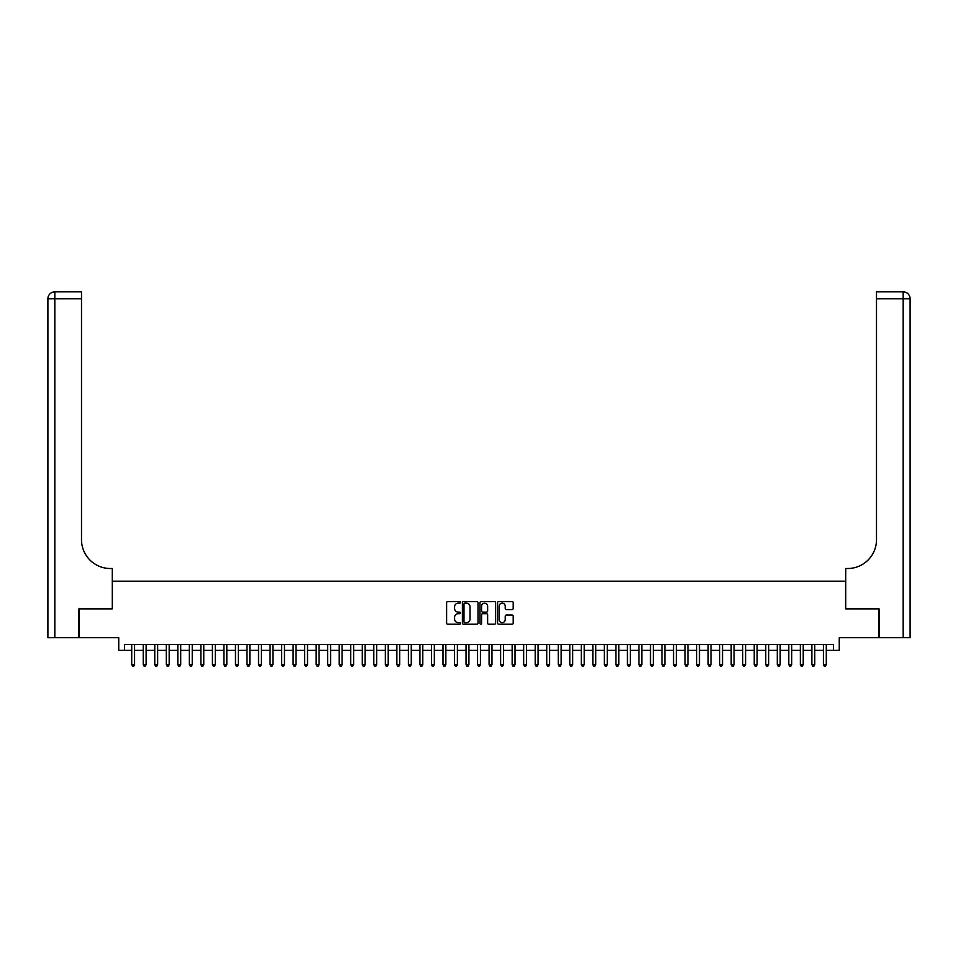 <?xml version="1.0" encoding="UTF-8"?>
<svg xmlns="http://www.w3.org/2000/svg" width="958" height="958" viewBox="0 0 958 958"><rect width="100%" height="100%" fill="white"/><g stroke="black" fill="none" stroke-linecap="round" stroke-linejoin="round"><path stroke-width="1.44" d="M460.559 602.378A0.79 0.79 0 0 0 459.768 601.588L447.745 601.588A1.126 1.126 0 0 0 446.608 602.714L446.608 623.083A1.126 1.126 0 0 0 447.745 624.221L459.768 624.221A0.79 0.79 0 0 0 460.559 623.43A0.79 0.79 0 0 0 459.768 622.628L458.211 622.628A3.616 3.616 0 0 1 454.583 619.012L454.583 617.311A3.616 3.616 0 0 1 458.211 613.695L459.768 613.695A0.79 0.79 0 0 0 460.559 612.904A0.79 0.79 0 0 0 459.768 612.114L458.211 612.114A3.616 3.616 0 0 1 454.583 608.486L454.583 606.785A3.616 3.616 0 0 1 458.211 603.169L459.768 603.169A0.79 0.79 0 0 0 460.559 602.378M512.075 609.563A1.126 1.126 0 0 0 513.201 608.426L513.201 602.714A1.126 1.126 0 0 0 512.075 601.588L498.723 601.588A1.126 1.126 0 0 0 497.585 602.714L497.585 623.083A1.126 1.126 0 0 0 498.723 624.221L512.075 624.221A1.126 1.126 0 0 0 513.201 623.083L513.201 616.186A1.126 1.126 0 0 0 512.075 615.048L506.351 615.048A1.126 1.126 0 0 0 505.225 616.186L505.225 619.61A3.03 3.03 0 0 1 502.196 622.628A3.03 3.03 0 0 1 499.166 619.61L499.166 606.198A3.03 3.03 0 0 1 502.196 603.169A3.03 3.03 0 0 1 505.225 606.198L505.225 608.426A1.126 1.126 0 0 0 506.351 609.563L512.075 609.563M124.504 650.362L124.504 644.602L833.496 644.602L833.496 650.362L839.256 650.362L839.256 637.693L878.737 637.693L878.737 608.869L845.603 608.869L845.603 581.195L112.397 581.195L112.397 608.869L79.263 608.869L79.263 637.693L118.744 637.693L118.744 650.362L131.713 650.362M478.006 602.714A1.126 1.126 0 0 0 476.88 601.588L463.528 601.588A1.126 1.126 0 0 0 462.391 602.714L462.391 623.083A1.126 1.126 0 0 0 463.528 624.221L476.88 624.221A1.126 1.126 0 0 0 478.006 623.083L478.006 602.714M481.12 601.588L494.472 601.588A1.126 1.126 0 0 1 495.609 602.714L495.609 623.083A1.126 1.126 0 0 1 494.472 624.221L488.76 624.221A1.126 1.126 0 0 1 487.634 623.083L487.634 614.82A1.126 1.126 0 0 0 486.496 613.695L482.7 613.695A1.126 1.126 0 0 0 481.575 614.82L481.575 623.43A0.79 0.79 0 0 1 480.784 624.221A0.79 0.79 0 0 1 479.994 623.43L479.994 602.714A1.126 1.126 0 0 1 481.12 601.588M134.587 650.362L143.233 650.362M146.119 650.362L154.765 650.362M157.651 650.362L166.297 650.362M169.183 650.362L177.829 650.362M180.703 650.362L189.349 650.362M192.235 650.362L200.881 650.362M203.767 650.362L212.413 650.362M215.287 650.362L223.933 650.362M226.818 650.362L235.464 650.362M238.35 650.362L246.996 650.362M249.87 650.362L258.516 650.362M261.402 650.362L270.048 650.362M272.934 650.362L281.58 650.362M284.466 650.362L293.112 650.362M295.986 650.362L304.632 650.362M307.518 650.362L316.164 650.362M319.05 650.362L327.696 650.362M330.57 650.362L339.216 650.362M342.102 650.362L350.748 650.362M353.634 650.362L362.28 650.362M365.154 650.362L373.8 650.362M376.686 650.362L385.332 650.362M388.218 650.362L396.863 650.362M399.737 650.362L408.383 650.362M411.269 650.362L419.915 650.362M422.801 650.362L431.447 650.362M434.333 650.362L442.979 650.362M445.853 650.362L454.499 650.362M457.385 650.362L466.031 650.362M468.917 650.362L477.563 650.362M480.437 650.362L489.083 650.362M491.969 650.362L500.615 650.362M503.501 650.362L512.147 650.362M515.021 650.362L523.667 650.362M526.553 650.362L535.199 650.362M538.085 650.362L546.731 650.362M549.617 650.362L558.263 650.362M561.137 650.362L569.782 650.362M572.668 650.362L581.314 650.362M584.2 650.362L592.846 650.362M595.72 650.362L604.366 650.362M607.252 650.362L615.898 650.362M618.784 650.362L627.43 650.362M630.304 650.362L638.95 650.362M641.836 650.362L650.482 650.362M653.368 650.362L662.014 650.362M664.888 650.362L673.534 650.362M676.42 650.362L685.066 650.362M687.952 650.362L696.598 650.362M699.484 650.362L708.13 650.362M711.004 650.362L719.65 650.362M722.536 650.362L731.182 650.362M734.067 650.362L742.713 650.362M745.587 650.362L754.233 650.362M757.119 650.362L765.765 650.362M768.651 650.362L777.297 650.362M780.171 650.362L788.817 650.362M791.703 650.362L800.349 650.362M803.235 650.362L811.881 650.362M814.767 650.362L823.413 650.362M826.287 650.362L833.496 650.362M464.774 603.169A0.79 0.79 0 0 0 463.983 603.959L463.983 621.838A0.79 0.79 0 0 0 464.774 622.628L466.414 622.628A3.616 3.616 0 0 0 470.031 619.012L470.031 606.785A3.616 3.616 0 0 0 466.414 603.169L464.774 603.169M487.634 606.258A3.03 3.03 0 0 0 484.604 603.229A3.03 3.03 0 0 0 481.575 606.258L481.575 610.976A1.126 1.126 0 0 0 482.7 612.114L486.496 612.114A1.126 1.126 0 0 0 487.634 610.976L487.634 606.258M134.587 644.602L134.587 664.66L131.713 664.66L131.713 644.602M134.587 664.66L133.725 666.157L132.575 666.157L131.713 664.66M78.915 608.869L112.29 608.869L112.29 568.513L110.326 568.513A28.824 28.824 0 0 1 81.502 539.701L81.502 298.752L54.822 298.752L54.822 637.693L78.915 637.693L78.915 608.869M54.822 637.693L47.9 637.693L47.9 298.752A6.922 6.922 0 0 1 54.822 291.843L81.502 291.843L81.502 298.752M110.326 568.513A28.824 28.824 0 0 1 81.502 539.701M54.822 291.843A6.922 6.922 0 0 0 47.9 298.752L54.822 298.752L54.822 291.843M879.085 608.869L845.71 608.869L845.71 568.513L847.674 568.513A28.824 28.824 0 0 0 876.498 539.701L876.498 291.843L903.178 291.843A6.922 6.922 0 0 1 910.1 298.752L910.1 637.693L879.085 637.693L879.085 608.869M847.674 568.513A28.824 28.824 0 0 0 876.498 539.701M146.119 644.602L146.119 664.66L143.233 664.66L143.233 644.602M146.119 664.66L145.257 666.157L144.107 666.157L143.233 664.66M157.651 644.602L157.651 664.66L154.765 664.66L154.765 644.602M157.651 664.66L156.789 666.157L155.627 666.157L154.765 664.66M169.183 644.602L169.183 664.66L166.297 664.66L166.297 644.602M169.183 664.66L168.309 666.157L167.159 666.157L166.297 664.66M180.703 644.602L180.703 664.66L177.829 664.66L177.829 644.602M180.703 664.66L179.841 666.157L178.691 666.157L177.829 664.66M192.235 644.602L192.235 664.66L189.349 664.66L189.349 644.602M192.235 664.66L191.372 666.157L190.211 666.157L189.349 664.66M203.767 644.602L203.767 664.66L200.881 664.66L200.881 644.602M203.767 664.66L202.892 666.157L201.743 666.157L200.881 664.66M215.287 644.602L215.287 664.66L212.413 664.66L212.413 644.602M215.287 664.66L214.424 666.157L213.275 666.157L212.413 664.66M226.818 644.602L226.818 664.66L223.933 664.66L223.933 644.602M226.818 664.66L225.956 666.157L224.807 666.157L223.933 664.66M238.35 644.602L238.35 664.66L235.464 664.66L235.464 644.602M238.35 664.66L237.488 666.157L236.327 666.157L235.464 664.66M249.87 644.602L249.87 664.66L246.996 664.66L246.996 644.602M249.87 664.66L249.008 666.157L247.859 666.157L246.996 664.66M261.402 644.602L261.402 664.66L258.516 664.66L258.516 644.602M261.402 664.66L260.54 666.157L259.39 666.157L258.516 664.66M272.934 644.602L272.934 664.66L270.048 664.66L270.048 644.602M272.934 664.66L272.072 666.157L270.91 666.157L270.048 664.66M284.466 644.602L284.466 664.66L281.58 664.66L281.58 644.602M284.466 664.66L283.592 666.157L282.442 666.157L281.58 664.66M295.986 644.602L295.986 664.66L293.112 664.66L293.112 644.602M295.986 664.66L295.124 666.157L293.974 666.157L293.112 664.66M307.518 644.602L307.518 664.66L304.632 664.66L304.632 644.602M307.518 664.66L306.656 666.157L305.494 666.157L304.632 664.66M319.05 644.602L319.05 664.66L316.164 664.66L316.164 644.602M319.05 664.66L318.176 666.157L317.026 666.157L316.164 664.66M330.57 644.602L330.57 664.66L327.696 664.66L327.696 644.602M330.57 664.66L329.708 666.157L328.558 666.157L327.696 664.66M342.102 644.602L342.102 664.66L339.216 664.66L339.216 644.602M342.102 664.66L341.24 666.157L340.09 666.157L339.216 664.66M353.634 644.602L353.634 664.66L350.748 664.66L350.748 644.602M353.634 664.66L352.76 666.157L351.61 666.157L350.748 664.66M365.154 644.602L365.154 664.66L362.28 664.66L362.28 644.602M365.154 664.66L364.291 666.157L363.142 666.157L362.28 664.66M376.686 644.602L376.686 664.66L373.8 664.66L373.8 644.602M376.686 664.66L375.823 666.157L374.674 666.157L373.8 664.66M388.218 644.602L388.218 664.66L385.332 664.66L385.332 644.602M388.218 664.66L387.355 666.157L386.194 666.157L385.332 664.66M399.737 644.602L399.737 664.66L396.863 664.66L396.863 644.602M399.737 664.66L398.875 666.157L397.726 666.157L396.863 664.66M411.269 644.602L411.269 664.66L408.383 664.66L408.383 644.602M411.269 664.66L410.407 666.157L409.258 666.157L408.383 664.66M422.801 644.602L422.801 664.66L419.915 664.66L419.915 644.602M422.801 664.66L421.939 666.157L420.778 666.157L419.915 664.66M434.333 644.602L434.333 664.66L431.447 664.66L431.447 644.602M434.333 664.66L433.459 666.157L432.309 666.157L431.447 664.66M445.853 644.602L445.853 664.66L442.979 664.66L442.979 644.602M445.853 664.66L444.991 666.157L443.841 666.157L442.979 664.66M457.385 644.602L457.385 664.66L454.499 664.66L454.499 644.602M457.385 664.66L456.523 666.157L455.361 666.157L454.499 664.66M468.917 644.602L468.917 664.66L466.031 664.66L466.031 644.602M468.917 664.66L468.043 666.157L466.893 666.157L466.031 664.66M480.437 644.602L480.437 664.66L477.563 664.66L477.563 644.602M480.437 664.66L479.575 666.157L478.425 666.157L477.563 664.66M491.969 644.602L491.969 664.66L489.083 664.66L489.083 644.602M491.969 664.66L491.107 666.157L489.957 666.157L489.083 664.66M503.501 644.602L503.501 664.66L500.615 664.66L500.615 644.602M503.501 664.66L502.639 666.157L501.477 666.157L500.615 664.66M515.021 644.602L515.021 664.66L512.147 664.66L512.147 644.602M515.021 664.66L514.159 666.157L513.009 666.157L512.147 664.66M526.553 644.602L526.553 664.66L523.667 664.66L523.667 644.602M526.553 664.66L525.691 666.157L524.541 666.157L523.667 664.66M538.085 644.602L538.085 664.66L535.199 664.66L535.199 644.602M538.085 664.66L537.222 666.157L536.061 666.157L535.199 664.66M549.617 644.602L549.617 664.66L546.731 664.66L546.731 644.602M549.617 664.66L548.742 666.157L547.593 666.157L546.731 664.66M561.137 644.602L561.137 664.66L558.263 664.66L558.263 644.602M561.137 664.66L560.274 666.157L559.125 666.157L558.263 664.66M572.668 644.602L572.668 664.66L569.782 664.66L569.782 644.602M572.668 664.66L571.806 666.157L570.645 666.157L569.782 664.66M584.2 644.602L584.2 664.66L581.314 664.66L581.314 644.602M584.2 664.66L583.326 666.157L582.177 666.157L581.314 664.66M595.72 644.602L595.72 664.66L592.846 664.66L592.846 644.602M595.72 664.66L594.858 666.157L593.709 666.157L592.846 664.66M607.252 644.602L607.252 664.66L604.366 664.66L604.366 644.602M607.252 664.66L606.39 666.157L605.24 666.157L604.366 664.66M618.784 644.602L618.784 664.66L615.898 664.66L615.898 644.602M618.784 664.66L617.91 666.157L616.76 666.157L615.898 664.66M630.304 644.602L630.304 664.66L627.43 664.66L627.43 644.602M630.304 664.66L629.442 666.157L628.292 666.157L627.43 664.66M641.836 644.602L641.836 664.66L638.95 664.66L638.95 644.602M641.836 664.66L640.974 666.157L639.824 666.157L638.95 664.66M653.368 644.602L653.368 664.66L650.482 664.66L650.482 644.602M653.368 664.66L652.506 666.157L651.344 666.157L650.482 664.66M664.888 644.602L664.888 664.66L662.014 664.66L662.014 644.602M664.888 664.66L664.026 666.157L662.876 666.157L662.014 664.66M676.42 644.602L676.42 664.66L673.534 664.66L673.534 644.602M676.42 664.66L675.558 666.157L674.408 666.157L673.534 664.66M687.952 644.602L687.952 664.66L685.066 664.66L685.066 644.602M687.952 664.66L687.09 666.157L685.928 666.157L685.066 664.66M699.484 644.602L699.484 664.66L696.598 664.66L696.598 644.602M699.484 664.66L698.61 666.157L697.46 666.157L696.598 664.66M711.004 644.602L711.004 664.66L708.13 664.66L708.13 644.602M711.004 664.66L710.141 666.157L708.992 666.157L708.13 664.66M722.536 644.602L722.536 664.66L719.65 664.66L719.65 644.602M722.536 664.66L721.673 666.157L720.512 666.157L719.65 664.66M734.067 644.602L734.067 664.66L731.182 664.66L731.182 644.602M734.067 664.66L733.193 666.157L732.044 666.157L731.182 664.66M745.587 644.602L745.587 664.66L742.713 664.66L742.713 644.602M745.587 664.66L744.725 666.157L743.576 666.157L742.713 664.66M757.119 644.602L757.119 664.66L754.233 664.66L754.233 644.602M757.119 664.66L756.257 666.157L755.108 666.157L754.233 664.66M768.651 644.602L768.651 664.66L765.765 664.66L765.765 644.602M768.651 664.66L767.789 666.157L766.628 666.157L765.765 664.66M780.171 644.602L780.171 664.66L777.297 664.66L777.297 644.602M780.171 664.66L779.309 666.157L778.159 666.157L777.297 664.66M791.703 644.602L791.703 664.66L788.817 664.66L788.817 644.602M791.703 664.66L790.841 666.157L789.691 666.157L788.817 664.66M803.235 644.602L803.235 664.66L800.349 664.66L800.349 644.602M803.235 664.66L802.373 666.157L801.211 666.157L800.349 664.66M814.767 644.602L814.767 664.66L811.881 664.66L811.881 644.602M814.767 664.66L813.893 666.157L812.743 666.157L811.881 664.66M826.287 644.602L826.287 664.66L823.413 664.66L823.413 644.602M826.287 664.66L825.425 666.157L824.275 666.157L823.413 664.66M903.178 637.693L903.178 298.752L876.498 298.752M903.178 291.843L903.178 298.752L910.1 298.752"/></g></svg>
